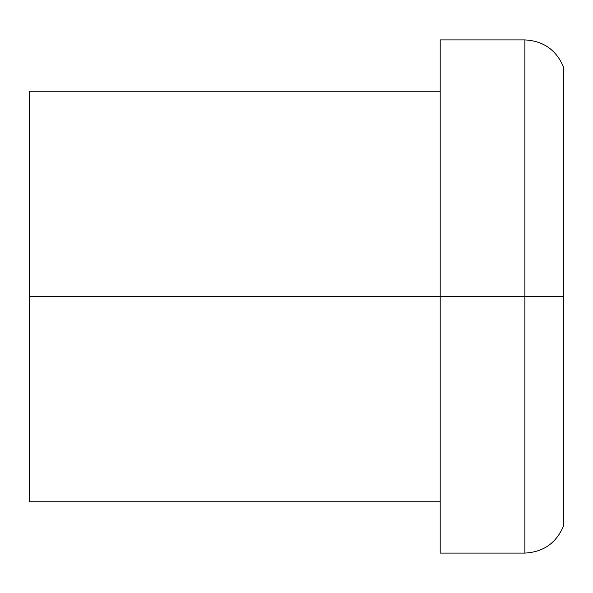 <?xml version="1.0" encoding="UTF-8"?>
<svg xmlns="http://www.w3.org/2000/svg" width="593" height="593" viewBox="0 0 593 593"><rect width="100%" height="100%" fill="white"/><g stroke="black" fill="none" stroke-linecap="round" stroke-linejoin="round"><path stroke-width="0.89" d="M440.191 39.916L524.894 39.916L524.894 296.5L563.35 296.5L563.35 66.601C556.026 49.782 543.21 40.887 524.894 39.916L524.894 296.5L440.191 296.5L524.894 296.5L524.894 553.084L524.894 296.5L563.35 296.5L563.35 526.399C556.026 543.218 543.21 552.113 524.894 553.084L440.191 553.084L440.191 296.5L29.65 296.5L440.191 296.5L440.191 39.916L440.191 553.084M29.65 91.233L29.65 296.5L29.65 91.233L440.191 91.233M29.65 501.767L29.65 296.5L29.65 501.767L440.191 501.767M29.65 124.07L29.65 468.93"/></g></svg>

